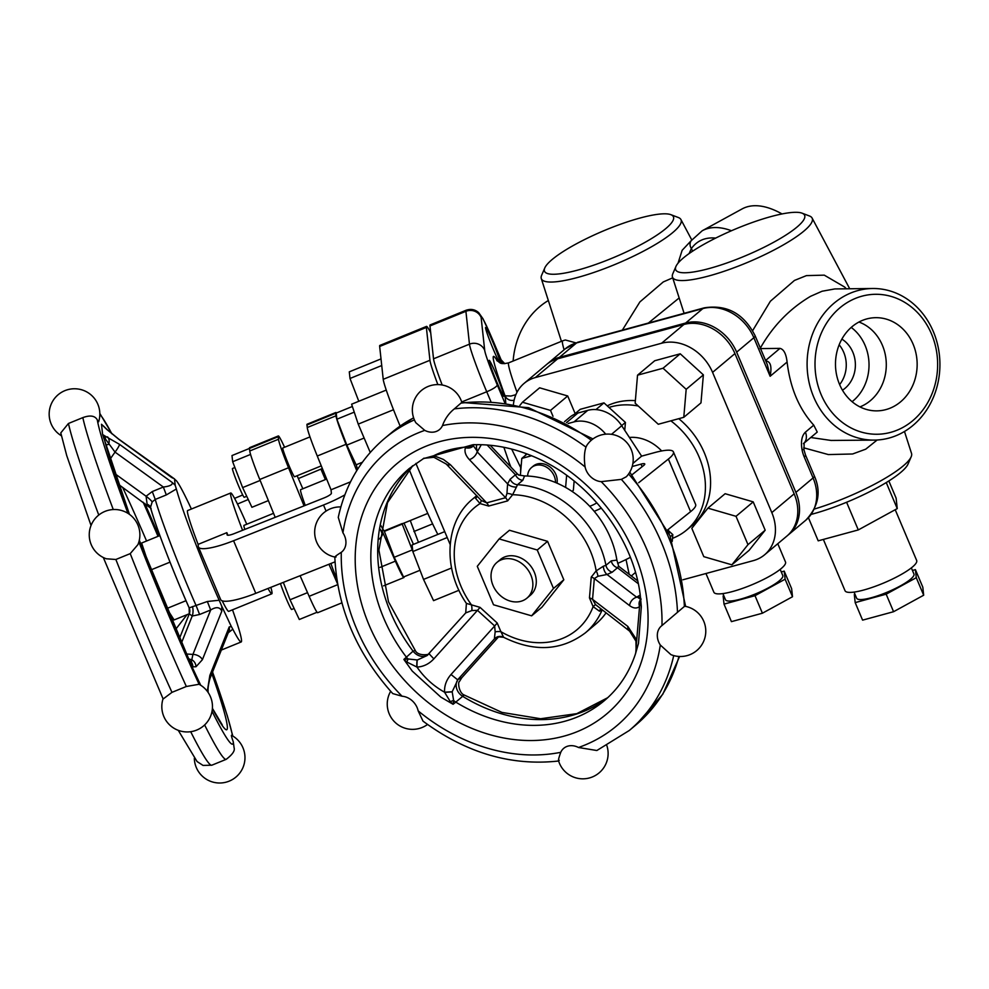 <?xml version="1.0" encoding="UTF-8"?>
<svg xmlns="http://www.w3.org/2000/svg" width="989" height="989" viewBox="0 0 989 989"><rect width="100%" height="100%" fill="white"/><g stroke="black" fill="none" stroke-linecap="round" stroke-linejoin="round"><path stroke-width="1.48" d="M858.959 322.031A44.703 39.164 -90.7 0 1 882.398 345.297A44.703 39.164 -90.7 0 1 859.936 406.899M852.085 401.695A44.703 39.164 89.3 0 0 851.232 327.421M842.467 390.21A29.151 25.541 89.3 0 0 855.386 364.521A29.151 25.541 89.3 0 0 841.874 339.128M839.55 384.412A46.594 40.833 -90.7 0 1 873.46 317.778A46.594 40.833 -90.7 0 1 917.149 363.804A46.594 40.833 -90.7 0 1 874.536 410.818A46.594 40.833 -90.7 0 1 839.55 384.412M839.167 344.815A29.151 25.541 -90.7 0 1 839.624 384.585M782.039 213.945A130.239 56.892 -118.7 0 0 742.071 208.939L702.202 230.771A130.239 56.892 -118.7 0 1 731.464 230.734M803.711 447.807L828.337 454.569L852.605 453.988L865.721 449.179L877.156 440.006M904.478 431.476L911.537 453.457A75.807 15.453 157.1 0 1 911.166 456.807A75.807 15.453 157.1 0 1 814.429 509.026M911.166 456.807L908.038 464.051A69.972 14.266 157.1 0 1 811.24 514.379M802.054 213.167L809.435 215.973A75.807 15.453 157.1 0 1 812.093 218.037A75.807 15.453 157.1 0 1 748.401 262.036A75.807 15.453 157.1 0 1 672.446 277.031A75.807 15.453 157.1 0 1 672.829 273.681L675.957 266.424A69.972 14.266 157.1 0 1 706.43 242.923A69.972 14.266 157.1 0 1 802.054 213.167A69.972 14.266 157.1 0 1 745.706 255.681A69.972 14.266 157.1 0 1 675.957 266.424M846.324 288.813L844.668 287.057L824.27 275.152L806.418 275.622L794.439 280.443L770.369 301.249L752.617 330.685M670.876 214.675L678.256 217.481A75.807 15.453 157.1 0 1 680.927 219.546A75.807 15.453 157.1 0 1 617.223 263.531A75.807 15.453 157.1 0 1 541.28 278.527A75.807 15.453 157.1 0 1 541.663 275.189L544.791 267.932A69.972 14.266 157.1 0 1 575.264 244.431A69.972 14.266 157.1 0 1 670.876 214.675A69.972 14.266 157.1 0 1 614.54 257.177A69.972 14.266 157.1 0 1 544.791 267.932M564.089 349.822A69.972 4.179 -112.2 0 1 562.63 340.846L565.312 339.981L575.833 342.849M672.718 277.847L663.273 281.939L639.883 301.929L622.353 330.116M678.034 263.198L682.138 250.304L691.187 240.686A7.776 6.849 35.5 0 0 691.187 240.686A7.776 6.849 35.5 0 0 691.385 248.56A122.463 53.493 61.3 0 1 715.677 238.089M513.13 361.034A75.807 66.424 -90.7 0 1 548.339 300.52M504.749 363.668L501.126 359.835L501.51 363.284M515.875 394.673L510.942 396.045L505.033 395.785L505.799 402.844M499.482 362.506A19.434 1.162 -112.2 0 1 493.424 349.587A19.434 1.162 -112.2 0 1 485.636 327.483A19.434 1.162 -112.2 0 1 493.202 342.973A19.434 1.162 -112.2 0 1 500.36 362.901M496.985 382.434A19.434 1.162 -112.2 0 1 489.196 360.33A19.434 1.162 -112.2 0 1 497.615 377.885A19.434 1.162 -112.2 0 1 503.883 396.329A19.434 1.162 -112.2 0 1 496.985 382.434M514.119 400.224A7.776 7.603 -6.2 0 1 505.033 395.785A81.642 4.883 67.8 0 1 497.43 361.146M504.773 402.708L497.257 384.894A31.104 1.854 -112.2 0 1 484.697 350.279L481.124 317.432A31.104 1.854 -112.2 0 1 492.262 338.906A11.658 2.374 -22.9 0 0 492.225 338.77L482.978 318.73L478.688 312.66C475.066 309.433 470.851 308.642 466.042 310.274L430.116 324.936A42.762 2.559 67.8 0 0 429.968 325.962L433.528 358.809A42.762 2.559 67.8 0 0 442.182 385.005M760.553 348.598L779.987 348.375C783.783 349.278 786.156 353.839 787.096 362.036C790.199 387.935 799.087 408.964 813.749 425.146L817.248 432.069L804.032 443.159M902.388 432.675A75.807 66.424 -90.7 0 1 874.375 440.105A75.807 66.424 -90.7 0 1 807.098 365.065A75.807 66.424 -90.7 0 1 872.632 288.504A75.807 66.424 -90.7 0 1 938.153 347.139A75.807 66.424 -90.7 0 1 902.388 432.675M760.059 348.598C772.582 326.321 789.407 308.902 810.535 296.329L822.082 291.236L834.803 288.936L872.632 288.504M874.375 440.105L831.106 440.451L810.77 437.509M902.982 427.384A69.972 61.306 -90.7 0 1 815.171 358.908A69.972 61.306 -90.7 0 1 910.807 306.541A69.972 61.306 -90.7 0 1 902.982 427.384M547.325 363.915A42.762 34.912 50 0 1 548.178 363.186A42.762 34.912 50 0 1 559.378 357.363L685.637 323.032A42.762 34.912 50 0 1 736.657 352.146L795.885 492.386A42.762 34.912 50 0 1 788.666 534.579A42.762 34.912 50 0 1 787.8 535.284M787.096 362.036L770.134 376.277L753.853 337.719A11.658 2.374 -22.9 0 0 755.126 335.753L767.328 364.644L770.134 376.277C772.013 366.474 770.555 361.368 765.77 360.948M510.942 467.105A45.679 4.599 65.9 0 1 509.347 463.186L503.883 447.288M511.659 449.08L520.709 467.636M648.376 323.044L679.159 297.949M689.073 253.592L691.385 248.56L692.621 251.169M705.961 573.509L713.873 592.238A38.88 7.924 -22.9 0 0 752.765 584.412A38.88 7.924 -22.9 0 0 785.489 561.975L777.787 543.727M722.885 593.585L725.481 599.73A31.104 6.342 -22.9 0 0 756.597 593.462A31.104 6.342 -22.9 0 0 782.781 575.524L780.185 569.38M781.261 571.951L784.228 571.135L785.105 579.195L755.003 595.687L724.022 604.106L723.144 596.046L723.775 595.699M755.003 595.687L762.408 613.217L792.51 596.726L791.633 588.665L784.228 571.135M785.105 579.195L792.51 596.726M724.022 604.106L731.427 621.636L762.408 613.217M846.596 502.251L858.291 529.931L818.2 540.835L808.433 517.729M886.243 482.558L897.246 508.606L858.291 529.931M888.839 480.951L896.121 498.172L897.246 508.606M895.218 509.718L916.667 560.479A38.88 7.924 157.1 0 1 899.594 575.388A38.88 7.924 157.1 0 1 845.039 590.73L823.367 539.438M911.351 567.884L913.947 574.016A31.104 6.342 157.1 0 1 900.287 585.945A31.104 6.342 157.1 0 1 856.647 598.221L854.051 592.09M854.941 594.204L854.311 594.55L855.188 602.61L886.169 594.179L916.271 577.7L915.406 569.639L912.439 570.443M855.188 602.61L862.593 620.14L893.574 611.709L886.169 594.179M916.271 577.7L923.677 595.217L893.574 611.709M915.406 569.639L922.811 587.169L923.677 595.217M447.226 537.534L412.821 551.553L412.092 544.927L444.729 531.612M458.983 590.272L433.553 600.644L423.539 579.418L412.821 551.553M451.565 567.995L423.539 579.418M450.168 544.519L415.912 463.408M400.137 426.061A42.762 2.559 -112.2 0 1 383.225 379.319L379.665 346.471A42.762 2.559 -112.2 0 1 379.801 345.445L426.519 326.395A42.762 2.559 -112.2 0 1 430.722 332.848M370.245 452.443L358.228 424.12L351.614 404.204L386.254 390.074M393.511 409.73L358.228 424.12M358.797 401.274L350.007 378.478L349.29 371.839L381.012 358.896M381.729 365.534L350.007 378.478M418.458 542.331L410.262 520.548M432.626 523.873L413.897 531.513M437.83 534.431A73.866 4.413 -112.2 0 1 418.273 491.582A73.866 4.413 -112.2 0 1 409.1 469.268M420.016 570.27L403.524 576.995L394.228 557.289L384.214 530.908A38.88 2.324 -112.2 0 1 380.938 525.579M357.635 469.243A38.88 2.324 -112.2 0 1 356.213 464.768M384.214 530.908L402.177 523.577A38.88 2.324 67.8 0 0 402.511 523.7L427.78 513.402M364.113 438.053L346.83 445.099L356.127 464.805L362.382 462.259M346.83 445.099L336.878 419.225L354.247 412.141M336.878 419.225L336.211 413.068L352.368 406.479M356.745 470.653L346.014 444.308A31.104 1.854 -112.2 0 1 336 415.813L335.716 413.254A31.104 1.854 -112.2 0 1 335.827 412.5A31.104 1.854 -112.2 0 1 336.433 412.969M404.007 576.797L404.007 576.81A31.104 1.854 -112.2 0 1 403.895 577.564A31.104 1.854 -112.2 0 1 395.377 561.146L381.977 530.66L382.36 534.097L380.332 529.288M237.496 504.031L248.251 499.519M298.369 478.552L320.943 469.107L325.369 479.591M322.365 468.551A7.776 1.582 -22.9 0 0 320.943 469.107M242.725 494.97L234.578 498.369M172.247 482.484L119.496 444.345L102.621 434.666L101.496 424.256L106.701 429.362A7.776 4.179 -47 0 1 107.356 429.795L118.878 439.24A7.776 1.125 125.9 0 1 118.878 439.227L174.497 478.911L175.189 485.253L172.247 482.484C172.877 484.734 169.91 486.254 163.346 487.033L152.281 491.558L146.075 496.231L147.114 504.266L149.438 506.751M219.175 600.249L207.344 601.497L210.682 609.978C216.232 606.591 219.941 606.999 221.796 611.165L221.783 606.269L219.175 600.249A87.465 5.229 -112.2 0 1 176.351 489.011L175.189 485.253M221.783 606.269L231.339 626.556L229.225 626.927L229.473 629.684M232.502 609.817A87.465 5.229 -112.2 0 1 241.192 641.96A87.465 5.229 -112.2 0 1 232.823 629.202L231.339 626.556M174.497 478.911L175.362 479.962A87.465 5.229 -112.2 0 1 191.396 509.026M268.019 588.467A54.432 3.251 67.8 0 0 271.839 593.783L228.719 611.363A54.432 3.251 -112.2 0 1 222.191 600.817M227.841 535.222A54.432 3.251 -112.2 0 1 226.852 532.663L198.109 544.383L198.344 546.534A38.88 7.924 157.1 0 0 198.468 547.004L220.683 599.594A38.88 7.924 -22.9 0 0 255.78 593.326L233.565 540.736A38.88 7.924 157.1 0 1 198.468 547.004M198.109 544.383A54.432 3.251 -112.2 0 1 187.613 510.571L230.734 492.992A54.432 3.251 67.8 0 0 242.577 530.289M207.344 601.497L189.159 607.889C173.755 573.299 155.31 525.48 150.291 506.9L150.279 506.875A7.776 5.983 -26.3 0 0 150.279 506.85A7.776 5.983 -26.3 0 0 147.114 504.266M189.109 607.728A79.701 4.76 67.8 0 1 150.489 507.369L152.182 501.905A7.776 1.199 38 0 0 146.075 496.231L114.909 473.694M152.182 501.905L155.236 499.445L152.281 491.558M192.484 606.578A7.776 3.301 -90.5 0 1 192.212 616.036L199.605 614.49L196.279 606.01A87.465 5.229 -112.2 0 1 155.236 499.445L166.313 494.933L163.346 487.033L115.033 452.097A7.776 1.125 125.9 0 0 119.496 444.345M166.313 494.933L176.339 489.011M186.006 600.694L166.894 608.495M170.021 562.135L151.02 569.874M148.103 562.605L141.612 543.023L159.872 535.581M189.332 613.736L174.101 619.942L167.054 608.865M228.236 632.799L232.811 629.189M189.245 608.037A7.776 7.751 25.9 0 1 189.295 613.823L192.212 616.036L181.568 642.677M178.922 636.632A7.776 6.564 37.8 0 0 180.035 636.99M199.605 614.49L210.682 609.978L192.929 654.409A7.776 4.722 21.8 0 1 202.411 659.675L221.796 611.165M186.575 654.013L192.929 654.409L191.334 662L189.455 660.973L191.965 666.697L192.818 666.858A7.776 7.01 -87.3 0 0 191.334 662A11.658 8.678 161.6 0 1 188.85 659.144L189.455 660.973M188.293 657.92L188.85 659.144A163.284 9.766 67.8 0 1 139.301 540.278M229.225 626.927L209.841 675.438A7.776 4.722 21.8 0 1 210.051 678.293A7.776 4.722 21.8 0 1 210.039 678.318A7.776 4.722 21.8 0 1 209.94 678.528M118.878 439.24A7.776 1.125 125.9 0 1 118.964 439.413L171.715 477.551M102.497 425.282A7.776 4.97 -45.3 0 1 103.326 425.876L107.356 429.795A7.776 4.179 -47 0 1 107.442 429.869M101.496 424.256L102.164 424.837M103.561 435.036A7.776 6.441 113.6 0 1 105.539 439.165L115.033 452.097L110.138 459.119M103.598 437.966L105.539 439.165A11.658 2.374 -22.9 0 0 104.698 440.575L129.448 514.342A163.284 9.766 67.8 0 1 104.698 440.575L102.621 434.666M204.624 724.937A190.494 11.386 67.8 0 0 226.197 759.342C232.477 754.545 235.11 750.713 234.109 747.857L233.293 741.837A16.232 0.964 -112.2 0 1 231.562 735.334A25.318 25.318 0 0 1 236.853 776.254A25.318 25.318 0 0 1 194.326 758.34M61.355 435.729A25.318 25.318 0 0 1 75.634 388.788A25.318 25.318 0 0 1 98.653 421.722A16.232 0.964 -112.2 0 1 97.293 419.892C94.993 415.701 90.172 414.947 82.829 417.618L68.451 423.477L60.799 432.885M200.705 685.241L191.965 666.697M130.227 553.63L137.916 544.63A25.318 25.318 0 0 0 130.016 514.774A25.318 25.318 0 0 0 92.274 522.822A25.318 25.318 0 0 0 106.33 558.773L115.861 559.49L130.227 553.63A190.494 11.386 67.8 0 0 186.352 686.49L199.049 684.277A25.318 25.318 0 0 1 209.569 718.385A25.318 25.318 0 0 1 175.535 729.128A25.318 25.318 0 0 1 163.086 698.716M163.173 698.963L171.975 692.349L186.352 686.49M246.756 524.244A54.432 3.251 67.8 0 0 239.115 507.382A54.432 3.251 67.8 0 0 230.734 492.992M271.839 593.783A54.432 3.251 67.8 0 0 270.85 587.33M273.557 513.316L243.937 525.394A19.434 1.162 67.8 0 0 244.815 529.399M384.264 531.414L402.226 524.096L412.784 551.207M413.451 544.37L403.994 523.094M394.228 557.289L412.19 549.958M341.86 602.857L317.654 612.723A31.104 1.854 -112.2 0 1 309.137 596.318L300.087 575.722M275.202 517.334L259.773 479.48A31.104 1.854 -112.2 0 1 249.76 450.972L249.475 448.425A31.104 1.854 -112.2 0 1 249.587 447.671L278.329 435.951A31.104 1.854 67.8 0 0 278.23 436.705L278.502 439.252A31.104 1.854 67.8 0 0 288.528 467.748L304.056 505.874M268.378 500.595L251.923 507.295L242.626 487.589L232.662 461.727L231.995 455.558L278.23 436.705M250.563 454.421L232.662 461.727M260.169 480.444L242.626 487.589M234.9 467.513L232.489 468.502A15.552 0.927 67.8 0 0 238.72 486.18A15.552 0.927 67.8 0 0 244.234 497.294L246.718 496.28M317.061 612.253L299.308 619.497L290.024 599.779L283.324 582.385M307.517 592.646L290.024 599.779M294.116 608.47L291.631 609.484A15.552 0.927 -112.2 0 1 286.118 598.37A15.552 0.927 -112.2 0 1 280.456 583.522M328.954 564.262L337.57 583.881M302.844 488.776L297.12 475.734M284.572 447.263A31.104 1.854 67.8 0 0 278.329 435.951M321.277 465.881L294.549 476.785A15.552 0.927 -112.2 0 1 287.811 462.728A15.552 0.927 -112.2 0 1 282.805 447.98L309.977 436.903M330.919 563.483A15.552 0.927 67.8 0 0 336.705 578.54M305.267 505.391A31.104 1.854 -112.2 0 1 300.619 489.679L326.654 479.059M336 415.813L307.245 427.532A31.104 1.854 67.8 0 0 317.271 456.028L346.014 444.308M307.245 427.532L306.973 424.973L335.716 413.254M335.827 412.5L307.072 424.232A31.104 1.854 67.8 0 0 306.973 424.973M350.539 481.841L331.018 489.79L317.271 456.028M233.565 540.736L323.502 505.008L326.073 511.103M344.84 494.883A38.88 7.924 157.1 0 1 323.502 505.008M331.018 489.79L331.389 493.227A7.776 1.582 -22.9 0 1 324.071 497.924L234.133 533.652A7.776 1.582 -22.9 0 1 227.111 534.901A7.776 1.582 -22.9 0 1 227.087 534.802L226.852 532.663M379.244 539.042A38.88 7.924 -22.9 0 0 382.36 534.097M335.024 561.851L255.78 593.326M437.867 384.597A42.762 2.559 -112.2 0 1 429.943 360.28L426.37 327.433A42.762 2.559 -112.2 0 1 426.519 326.395M513.476 404.13A42.762 34.912 50 0 1 524.096 383.398A42.762 34.912 50 0 1 535.309 377.575L661.567 343.245A42.762 34.912 50 0 1 712.575 372.371L771.816 512.599A42.762 34.912 50 0 1 764.596 554.792A42.762 34.912 50 0 1 753.383 560.615L682.929 579.777M519.868 405.453L522.439 402.239L539.623 387.812L567.711 395.971L575.153 413.6M637.534 375.177L654.73 360.738L680.247 353.802L703.377 374.868L700.978 402.882L683.782 417.321L658.278 424.256L635.148 403.191L637.534 375.177L663.05 368.229L686.181 389.307L683.782 417.321M707.926 508.148L725.122 493.709L753.21 501.868L765.177 530.203L749.069 550.379L731.872 564.818L703.797 556.659L691.818 528.324L707.926 508.148L736.014 516.307L747.981 544.642L731.872 564.818M607.209 405.836A73.866 60.304 50 0 1 635.371 400.644M678.775 418.681A73.866 60.304 50 0 1 691.843 525.666L686.687 529.993A73.866 60.304 50 0 1 672.508 538.35M567.711 395.971L550.514 410.41L552.999 416.295M522.439 402.239L550.514 410.41M680.247 353.802L663.05 368.229M703.377 374.868L686.181 389.307M753.21 501.868L736.014 516.307M765.177 530.203L747.981 544.642M608.952 407.431A73.866 60.304 50 0 1 638.251 406.009M670.851 420.832A73.866 60.304 50 0 1 686.687 529.993M629.4 437.459A38.88 31.735 50 0 1 634.975 437.435A38.88 31.735 50 0 1 661.666 450.959M574.189 414.416L580.271 409.31L603.958 402.869L625.431 422.439L624.751 430.351M595.947 409.594L603.958 402.869M621.661 425.604L625.431 422.439M566.462 422.662L577.922 413.031A31.104 25.393 -130 0 0 569.775 417.259L564.521 421.673M577.922 413.031L587.738 410.361L573.979 421.907A31.104 25.393 50 0 1 605.713 434.159M611.499 434.332L621.735 425.727A31.104 25.393 -130 0 0 587.738 410.361M621.735 425.727L641.614 456.139L654.805 452.554A38.88 7.924 157.1 0 1 673.41 451.874A38.88 7.924 157.1 0 1 668.379 459.057L638.696 482.719M669.232 533.924L668.267 529.436M601.386 508.136A38.88 7.924 157.1 0 1 594.216 511.338M641.614 456.139L632.886 463.47M632.194 466.511L641.045 464.113L642.133 466.697M632.07 474.72L643.752 465.411A7.776 1.582 -22.9 0 0 644.766 463.965A7.776 1.582 -22.9 0 0 641.045 464.113M589.704 506.294A7.776 1.582 -22.9 0 0 596.837 502.783M635.766 652.925L636.706 639.932L627.817 626.408A7.776 5.699 -52.5 0 0 629.61 631.143A7.776 5.699 -52.5 0 1 629.61 631.143A7.776 5.699 -52.5 0 1 629.634 631.155L595.477 604.563L593.103 606.628A79.701 65.064 50 0 1 500.916 631.699L503.611 637.287C534.196 652.344 561.455 650.849 585.389 632.824L595.712 624.158A87.465 71.406 -130 0 0 605.96 612.995M618.768 566.499L616.876 560.095A87.465 71.406 -130 0 0 524.553 475.956L518.323 474.967M490.173 445.26L517.531 474.028L515.454 474.769A7.776 6.342 -130 0 0 522.798 480.271L524.553 475.956M487.144 445.001L515.454 474.769L510.151 479.22L507.592 483.868A7.776 4.698 -166.1 0 0 516.443 487.045L517.507 484.721L522.798 480.271M476.686 444.667A11.658 9.519 -130 0 0 477.464 451.478L473.249 445.68A7.776 6.194 -153.7 0 1 465.732 447.065L465.448 447.72C464.212 451.441 465.51 455.397 469.355 459.588A7.776 4.624 136.4 0 0 477.094 451.788L507.592 483.868L506.961 493.424A7.776 3.869 -166 0 1 512.611 494.735L516.443 487.045M506.961 493.424L505.602 497.714A7.776 4.203 -105.2 0 1 507.617 500.904L512.611 494.735A79.701 65.064 50 0 1 596.157 570.876L591.237 577.106L589.469 597.9L593.103 606.628L599.495 611.214L602.153 609.879M469.355 459.588L505.602 497.714L486.662 502.857L481.21 500.434A7.776 1.397 -54.9 0 1 480.036 503.586L488.677 506.047L507.617 500.904M477.106 496.503A7.776 4.698 13.9 0 1 475.474 498.196L480.036 503.586A79.701 65.064 50 0 0 471.407 604.798A7.776 3.907 -95.4 0 1 471.815 610.572L477.489 610.337L494.661 625.975L495.155 631.847L494.364 638.968L497.22 637.003M481.21 500.434L446.2 464.014A7.776 4.624 136.4 0 1 446.2 464.014A7.776 4.624 136.4 0 1 446.101 463.903M476.921 495.749L475.474 498.196M488.677 506.047A7.776 4.203 -105.2 0 0 486.662 502.857L450.415 464.743A7.776 4.624 136.4 0 1 446.224 464.039L434.344 457.536L434.777 456.065L424.578 458.241A7.776 2.052 -110.9 0 1 423.922 458.167M600.756 609.001A7.776 4.067 -102.9 0 0 599.495 611.214M595.477 604.563L592.547 599.346A7.776 3.474 4.9 0 0 589.469 597.9M627.817 626.408L592.547 599.346L594.327 578.565L597.888 576.29A7.776 4.389 64.5 0 0 596.157 570.876L603.327 566.227A7.776 4.067 77.1 0 0 607.023 574.485L612.191 572.211A7.776 6.342 50 0 1 605.948 565.325L603.327 566.227M597.888 576.29L607.023 574.485L636.706 597.245A7.776 5.699 -52.5 0 0 629.597 605.627C633.405 608.42 636.731 608.73 639.562 606.554L640.81 599.927M612.191 572.211L617.482 567.76A7.776 6.342 50 0 1 611.251 560.874L605.948 565.325A87.465 71.406 -130 0 0 517.507 484.721A7.776 6.342 -130 0 1 510.151 479.22M616.876 560.095L611.251 560.874M638.276 583.708L617.482 567.76L618.582 566.091L618.83 566.697M503.574 637.25A7.776 7.714 -89.6 0 0 494.364 638.968L457.635 679.802L451.021 674.498C446.41 679.814 444.259 685.711 444.556 692.201L450.378 701.757L453.098 704.292L453.63 700.472A7.776 2.633 144 0 0 450.378 701.757M451.021 674.498L494.661 625.975A7.776 0.729 -47.7 0 0 497.195 622.996L500.916 631.699A7.776 3.004 -3.7 0 0 495.155 631.847M471.815 610.572L465.72 612.896L466.4 603.389L480.036 607.357A7.776 0.729 -47.7 0 1 477.489 610.337L433.85 658.859L429.028 653.729L427.112 655.546L417.321 659.997L408.074 658.958L403.858 659.428L406.751 662L416.999 667.081A7.776 0.902 -91.8 0 1 417.321 659.997M499.136 538.918L509.459 530.265L547.572 541.329L563.817 579.789L541.947 607.184L531.637 615.838L493.523 604.774L477.279 566.314L499.136 538.918L537.25 549.995L553.494 588.455L531.637 615.838M547.572 541.329L537.25 549.995M563.817 579.789L553.494 588.455M496.948 562.407L500.385 559.514A23.328 19.038 50 0 1 529.968 565.139A23.328 19.038 50 0 1 530.388 595.242L526.952 598.135A23.328 19.038 50 0 1 493.004 585.426A23.328 19.038 50 0 1 496.948 562.407A23.328 19.038 50 0 1 526.531 568.02A23.328 19.038 50 0 1 526.952 598.135M640.724 599.396L637.089 596.936A11.658 9.519 -130 0 0 640.526 597.356M639.611 606.455A7.776 6.478 49.3 0 1 640.724 599.507A7.776 6.453 50.3 0 0 639.562 606.554L636.706 639.932A7.776 1.446 161 0 0 635.878 641.02L635.927 641.156A7.776 1.434 161.7 0 0 635.927 641.169A7.776 1.434 161.7 0 1 636.743 640.106M629.634 631.155L635.878 641.033A7.776 1.446 161 0 0 635.902 641.082M636.199 651.219A7.776 1.261 -168.3 0 1 636.137 650.997L635.927 641.156M635.358 654.248L638.486 643.382L641.342 606.554M635.42 654.013L635.309 654.372C628.93 673.188 618.595 688.641 604.291 700.707A151.614 123.773 50 0 1 455.793 702.116L462.679 696.343C464.583 694.674 464.558 694.538 462.568 695.922M427.817 654.916A11.658 9.519 50 0 1 413.081 651.158A151.614 123.773 -130 0 1 412.759 465.708L387.527 502.61L378.898 550.069L388.492 601.794L415.269 650.502L413.081 651.158L403.858 659.428L412.24 671.074L440.847 697.134L453.098 704.292L455.793 702.116A11.658 9.519 -130 0 1 453.63 700.472L452.171 691.756L444.556 692.201C433.442 685.97 424.256 677.601 416.987 667.081C423.428 666.734 429.053 663.99 433.85 658.859M498.802 636.52L461.826 677.65M607.629 697.777A151.614 123.773 -130 0 1 462.679 696.343A11.658 9.519 -130 0 1 458.018 679.48L461.752 677.725L459.403 681.557L461.814 677.712L498.864 636.52M406.751 662A7.776 1.261 -58.8 0 0 408.074 658.958A11.658 9.519 -130 0 1 406.207 656.931A151.614 123.773 50 0 1 409.298 468.489L423.168 458.809M452.171 691.756L458.018 679.48M473.249 445.68L473.731 444.803M474.423 444.716L465.732 447.065M473.088 444.79A7.776 5.934 83.3 0 0 473.916 444.778L473.966 444.568M475.746 444.679L472.791 444.766L423.119 458.723M465.732 447.053C453.37 448.24 442.676 451.157 433.627 455.793L433.454 457.326L434.344 457.536M461.851 402.424A25.318 25.318 0 0 0 435.889 384.659A25.318 25.318 0 0 0 415.813 422.711L424.763 430.376A16.232 13.253 50 0 0 442.503 425.542C445.025 418.718 448.969 413.155 454.334 408.877L461.727 402.449L528.608 407.666L592.955 438.943M685.501 606.368L684.363 606.455L661.975 625.543A16.232 13.253 50 0 0 660.306 645.026L670.913 654.631A25.318 25.318 0 0 0 704.91 637.757A25.318 25.318 0 0 0 685.501 606.368M601.188 481.643A16.232 13.253 50 0 1 585.105 466.981C583.943 459.081 584.227 452.468 585.97 447.127L586.922 445.198A25.318 25.318 0 0 1 629.808 446.719A25.318 25.318 0 0 1 626.346 476.735L621.364 479.381L601.188 481.643A178.824 145.989 50 0 1 661.975 625.543M338.275 517.395L342.948 532.836A16.232 13.253 50 0 1 341.292 552.319C335.469 555.954 333.738 557.499 336.087 556.968M334.814 556.955C337.113 607.431 356.423 652.975 392.744 693.586L402.078 696.231A16.232 13.253 50 0 1 418.162 710.881L423.02 721.154C466.153 753.012 511.4 766.277 558.736 760.986M559.255 760.331C557.845 761.728 558.34 759.058 560.751 752.32A16.232 13.253 50 0 1 578.503 747.499L596.849 750.515L629.288 730.488A190.494 155.508 -130 0 0 673.719 655.596M667.526 530.03L690.594 511.647A38.88 7.924 -22.9 0 0 695.626 504.452L673.41 451.874M617.705 563.384A38.88 7.924 -22.9 0 0 630.352 557.339M672.248 541.342L672.817 534.629L668.552 530.734M670.394 536.668L672.817 534.629M626.025 559.551L629.202 574.337M520.659 471.765A31.104 25.393 50 0 1 521.351 463.717M524.936 455.768A31.104 25.393 50 0 1 526.568 453.766M574.139 481.074L573.348 490.321L572.05 491.409M565.609 487.441L566.635 475.35M531.612 455.744L521.809 458.402L520.35 475.388M527.1 453.963L521.809 458.402M555.497 482.508A15.552 12.696 -130 0 0 554.186 475.981A15.552 12.696 -130 0 0 531.563 467.513L533.281 466.066A15.552 12.696 50 0 1 549.587 466.647A15.552 12.696 50 0 1 557.03 483.164M531.563 467.513A15.552 12.696 -130 0 0 527.619 476.043M568.094 423.515L573.979 421.907M524.096 383.398L546.447 364.62A42.762 34.912 50 0 1 557.66 358.809L683.918 324.466A42.762 34.912 50 0 1 734.938 353.592L794.167 493.832A42.762 34.912 50 0 1 786.947 536.026L764.596 554.792M504.551 363.668A7.776 7.603 -6.2 0 1 501.151 359.947L492.262 338.906M517.012 392.262A69.972 4.179 -112.2 0 1 508.729 362.827C498.827 365.015 500.1 362.036 496.725 360.453M481.124 317.432A11.658 11.398 173.8 0 0 465.906 311.312L469.466 344.16A42.762 2.559 67.8 0 0 486.736 391.755A11.658 2.374 -22.9 0 0 497.257 384.894M461.702 401.967L486.736 391.755L490.804 401.361M433.528 358.809L469.466 344.16A11.658 11.398 -6.2 0 1 484.697 350.279M466.042 310.274A42.762 2.559 67.8 0 0 465.906 311.312L429.968 325.962M813.749 425.146L805.392 432.168C801.856 435.593 800.719 441.354 801.992 449.476A11.658 1.545 -10.3 0 1 803.995 449.958L804.144 442.874L803.427 443.665M805.392 432.168A11.658 9.519 50 0 1 804.069 443.072M801.992 449.476A19.434 10.508 74.8 0 0 804.205 456.918A11.658 2.374 -22.9 0 0 805.479 454.952L803.995 449.958M736.657 352.146L753.853 337.719A42.762 34.912 50 0 0 702.833 308.593A11.658 6.305 -105.2 0 1 704.217 307.851L577.959 342.194L565.362 348.746A42.762 34.912 50 0 1 576.575 342.923A11.658 6.305 -105.2 0 1 577.959 342.194M795.885 492.386L813.082 477.947A42.762 34.912 50 0 1 805.862 520.14C818.546 506.529 821.377 491.817 814.355 475.993A11.658 2.374 157.1 0 1 813.082 477.947L804.205 456.918M779.987 348.375L765.573 360.491M559.378 357.363L576.575 342.923L702.833 308.593L685.637 323.032M187.057 614.663L175.721 629.264M192.818 666.858L196.02 666.734L202.411 659.675M196.02 666.734A7.776 6.96 -104 0 0 191.507 659.626A11.658 8.135 124.7 0 1 188.652 658.649M209.841 675.438L207.307 691.311M210.027 678.306C208.518 683.869 207.875 688.01 208.086 690.742L207.319 690.668M106.701 429.362L118.964 439.413M106.033 445.235A11.658 2.448 3.3 0 1 108.629 444.382A7.776 5.86 -63.3 0 0 107.517 436.854M233.293 741.837A178.824 10.694 -112.2 0 1 212.029 711.276M212.548 672.063A178.824 10.694 -112.2 0 1 232.539 735.89M144.802 503.401A178.824 10.694 -112.2 0 1 158.908 535.976L144.851 503.426M99.827 414.304A178.824 10.694 -112.2 0 1 111.844 433.763M127.94 513.328A178.824 10.694 -112.2 0 1 97.293 419.892M199.098 684.301A178.824 10.694 -112.2 0 1 138.893 541.885M212.4 708.458A163.284 9.766 67.8 0 0 211.881 673.719M158.017 536.335A163.284 9.766 67.8 0 0 143.121 502.177M122.599 487.342A151.614 9.062 -112.2 0 1 146.57 541.008M226.197 759.342L211.819 765.202A190.494 11.386 -112.2 0 1 190.692 731.699M171.975 692.349A190.494 11.386 -112.2 0 1 115.861 559.49M82.829 417.618A190.494 11.386 67.8 0 0 113.265 509.545M98.764 515.046A190.494 11.386 -112.2 0 1 68.451 423.477M278.502 439.252L249.76 450.972M288.528 467.748L259.773 479.48M337.706 584.66L309.137 596.318M395.377 561.146L380.085 567.377M429.943 360.28L383.225 379.319M426.37 327.433L379.665 346.471M450.415 464.743L443.455 459.465L434.777 456.065M477.464 451.478L481.284 444.716M629.597 605.627L594.327 578.565A7.776 3.474 4.9 0 0 591.237 577.106M640.242 595.032L637.089 596.936M497.195 622.996L480.036 607.357M476.599 495.983A87.465 71.406 -130 0 0 472.89 498.839C444.79 521.438 442.491 568.885 466.4 603.389M585.389 632.824A87.465 71.406 -130 0 0 602.091 610.028M416.826 667.043A7.776 0.841 -91.4 0 1 417.173 660.022M452.171 691.904L444.605 692.362M465.448 447.72A7.776 6.231 20.7 0 0 473.15 446.014M369.058 624.986A163.284 133.292 -130 0 0 543.357 739.92A163.284 133.292 -130 0 0 646.658 597.925A163.284 133.292 -130 0 0 459.91 437.954A163.284 133.292 -130 0 0 369.058 624.986M413.587 417.766L391.174 432.947A190.494 155.508 50 0 1 413.612 417.853M461.208 403.104A190.494 155.508 50 0 1 591.323 440.241M628.584 473.991A190.494 155.508 50 0 1 684.363 606.455M678.949 656.461A190.494 155.508 50 0 1 636.162 724.714L662.766 694.29L679.604 656.486M660.306 645.026A178.824 145.989 50 0 1 578.503 747.499M442.503 425.542A178.824 145.989 50 0 1 585.105 466.981M342.948 532.836A178.824 145.989 50 0 1 424.763 430.376M402.078 696.231A178.824 145.989 50 0 1 341.292 552.319M560.751 752.32A178.824 145.989 50 0 1 418.162 710.881M414.379 419.892A190.494 155.508 -130 0 0 384.288 438.72L391.174 432.947M585.97 447.127A190.494 155.508 -130 0 0 454.334 408.877M677.49 612.24A190.494 155.508 -130 0 0 621.364 479.381M635.482 572.47L631.328 575.957M668.379 459.057L690.594 511.647M557.66 358.809L535.309 377.575M683.918 324.466L661.567 343.245M734.938 353.592L712.575 372.371M794.167 493.832L771.816 512.599M672.446 277.031L684.104 313.328M812.093 218.037L849.712 288.763M541.28 278.527L561.431 341.341M680.927 219.546L691.756 239.919M501.126 359.835L492.225 338.77M814.355 475.993L805.479 454.952M755.126 335.753C743.852 313.587 726.89 304.291 704.217 307.851M548.178 363.186L565.362 348.746M562.63 340.846L508.729 362.827M691.2 240.686L702.202 230.771M788.666 534.579L805.862 520.14M171.839 477.526L172.89 478.169M151.132 508.494L118.618 484.462M221.338 650.057L241.192 641.96M189.159 607.889L189.282 613.86L179.578 638.14M229.485 629.672L210.051 678.293M208.086 690.742L208.086 692.399M102.226 425.023L103.326 425.876M222.29 724.925L212.4 708.309M188.59 658.501L139.313 540.241M112.004 433.887L99.815 413.427M232.798 736.039L227.309 715.776L212.561 672.013M211.819 765.202L203.042 765.424L197.071 761.542L178.255 730.339M163.061 698.803L103.313 557.512M91.037 525.48L66.745 455.657L60.786 432.885M383.596 585.834L403.895 577.564M517.531 474.028L519.138 475.128M618.99 566.499L637.633 580.803M497.368 636.743L503.611 637.287M476.475 495.848L472.89 498.839M640.699 598.197L640.687 599.767L641.107 599.136M635.433 653.952L636.137 650.997M415.269 650.502C417.939 656.535 429.795 654.693 429.449 653.63M459.415 681.557C457.647 681.965 458.945 692.992 464.088 694.97L501.955 712.414L540.612 718.743L576.81 713.65L607.654 697.74M465.72 612.896L427.087 655.546M475.054 444.691L473.916 444.778M424.565 458.241L433.454 457.326M472.791 444.766C495.13 443.913 517.581 448.833 540.167 459.551C592.114 483.732 633.566 540.006 640.254 595.155L641.342 606.603M685.637 606.393L670.035 535.803L629.783 472.112M338.263 517.395C345.235 485.203 360.577 458.97 384.288 438.72M558.55 760.788A25.318 25.318 0 0 0 593.054 776.662A25.318 25.318 0 0 0 606.875 745.657M390.68 691.311A25.318 25.318 0 0 0 427.508 724.48M340.846 506.937A25.318 25.318 0 0 0 315.788 539.685A25.318 25.318 0 0 0 334.814 557.03M629.288 730.488L636.162 724.714"/></g></svg>
